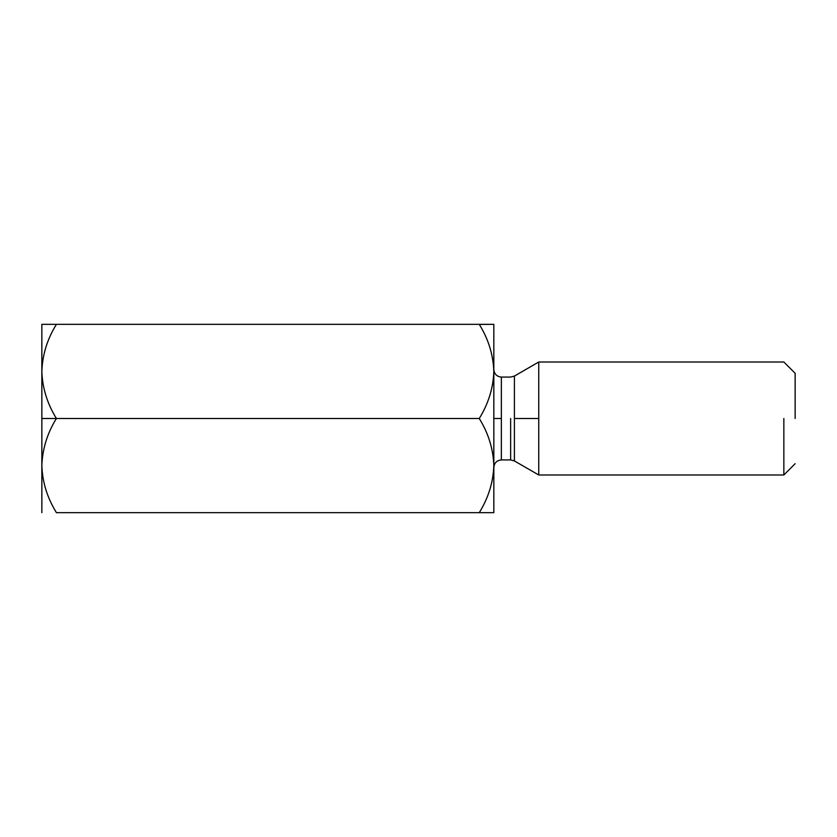 <?xml version="1.0" encoding="UTF-8"?>
<svg xmlns="http://www.w3.org/2000/svg" width="837" height="837" viewBox="0 0 837 837"><rect width="100%" height="100%" fill="white"/><g stroke="black" fill="none" stroke-linecap="round" stroke-linejoin="round"><path stroke-width="1.26" d="M41.85 371.419L41.85 418.5L56.414 418.5C47.259 403.654 42.405 387.96 41.85 371.419C42.405 387.96 47.259 403.654 56.414 418.5C47.311 433.158 42.457 448.852 41.85 465.581C42.405 482.122 47.259 497.816 56.414 512.662L479.266 512.662C488.421 497.816 493.275 482.122 493.83 465.581C493.223 448.852 488.369 433.158 479.266 418.5L56.414 418.5L479.266 418.5C488.421 403.654 493.275 387.96 493.83 371.419C493.223 354.689 488.369 338.995 479.266 324.337L56.414 324.337C47.311 338.995 42.457 354.689 41.85 371.419C42.457 354.689 47.311 338.995 56.414 324.337L493.83 324.337L493.83 512.662L56.414 512.662C47.259 497.816 42.405 482.122 41.85 465.581L41.85 512.662L41.85 465.581C42.457 448.852 47.311 433.158 56.414 418.5L41.85 418.5L41.85 465.581L41.85 324.337L56.414 324.337L41.85 324.337L41.85 371.419M479.266 324.337C488.369 338.995 493.223 354.689 493.83 371.419C493.275 387.96 488.421 403.654 479.266 418.5C488.369 433.158 493.223 448.852 493.83 465.581L493.83 324.337L479.308 324.411M493.527 364.922L493.83 371.325L493.527 364.922M493.527 459.084L493.83 465.487L493.527 459.084M795.15 418.5L795.15 373.302L795.15 418.5M783.851 418.5L783.851 474.997L783.851 418.5M538.756 418.5L538.756 362.002L538.756 474.997L538.756 362.002L538.756 474.997L538.756 418.5L514.41 418.5L514.41 460.936L514.41 376.064L514.41 418.5L538.756 418.5M510.643 418.5L510.643 459.931L510.643 418.5M501.363 418.5L501.363 377.068L501.363 459.931L501.363 377.068L501.363 459.931L501.363 418.5L493.83 418.5L501.363 418.5M514.41 418.5L514.41 460.936L514.41 418.5M479.266 512.662L493.83 512.662L493.83 465.581C493.275 482.122 488.421 497.816 479.266 512.662M795.15 463.698L783.851 474.997L538.756 474.997L514.41 460.936L510.643 459.931L501.363 459.931C496.812 460.402 494.301 462.913 493.83 467.464M795.15 373.302L783.851 362.002L538.756 362.002L514.41 376.064L510.643 377.068L501.363 377.068C496.812 376.598 494.301 374.087 493.83 369.535"/></g></svg>
